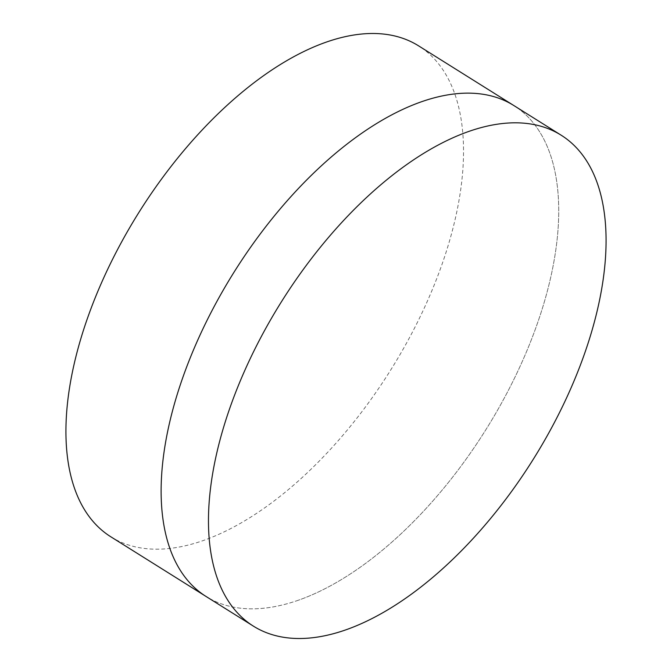 <?xml version="1.0" encoding="UTF-8"?>
<svg xmlns="http://www.w3.org/2000/svg" width="672" height="672" viewBox="0 0 672 672"><rect width="100%" height="100%" fill="white"/><g stroke="black" fill="none" stroke-linecap="round" stroke-linejoin="round"><path stroke-width="0.5" stroke-dasharray="3.36 2.52" d="M296.713 600.793A289.716 148.537 122.1 0 0 523.48 358.756A289.716 148.537 122.1 0 0 513.752 105.487A289.716 148.537 122.1 0 1 523.48 358.756A289.716 148.537 122.1 0 1 296.713 600.793A289.716 148.537 122.1 0 1 206.094 596.492A289.716 148.537 122.1 0 0 296.713 600.793M110.897 536.836A289.716 148.537 122.1 0 0 201.516 541.145A289.716 148.537 122.1 0 0 428.282 299.107A289.716 148.537 122.1 0 0 418.564 45.839"/><path stroke-width="1.01" d="M561.103 135.164L513.752 105.487A289.716 148.537 122.1 0 0 423.133 101.186A289.716 148.537 122.1 0 0 196.367 343.224A289.716 148.537 122.1 0 0 206.094 596.492L110.897 536.836A289.716 148.537 122.1 0 1 101.17 283.576A289.716 148.537 122.1 0 1 327.936 41.538A289.716 148.537 122.1 0 1 418.564 45.839L513.752 105.487A289.716 148.537 122.1 0 0 423.133 101.186A289.716 148.537 122.1 0 0 196.367 343.224A289.716 148.537 122.1 0 0 206.094 596.492L253.436 626.161A289.716 148.537 122.1 0 0 344.064 630.462A289.716 148.537 122.1 0 0 570.83 388.424A289.716 148.537 122.1 0 0 561.103 135.164A289.716 148.537 122.1 0 0 470.484 130.855A289.716 148.537 122.1 0 0 243.718 372.893A289.716 148.537 122.1 0 0 253.436 626.161"/></g></svg>
